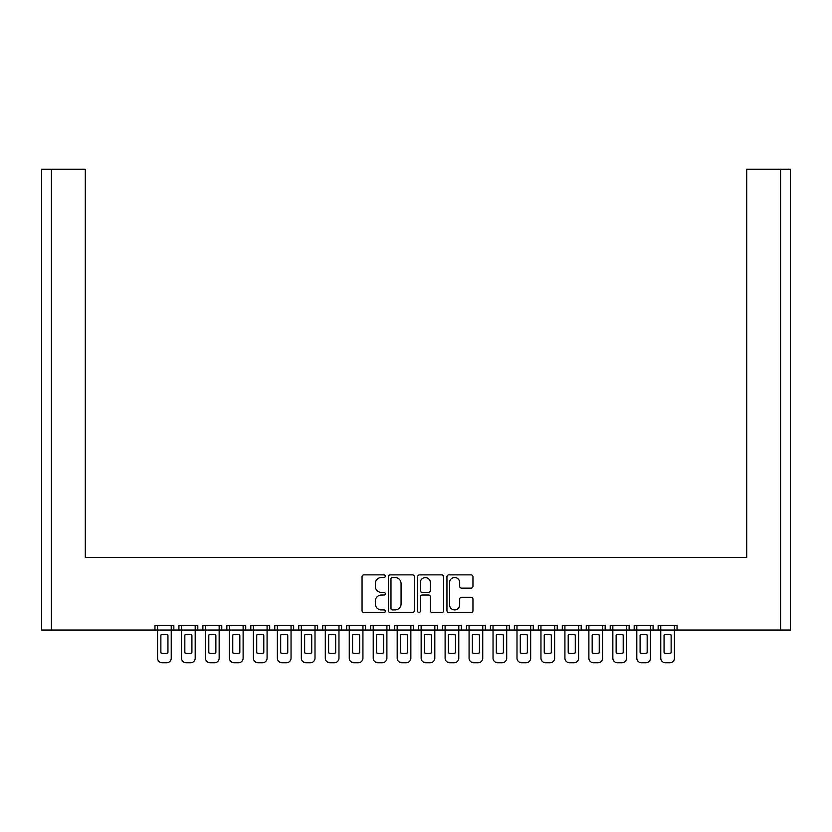 <?xml version="1.0" encoding="UTF-8"?>
<svg xmlns="http://www.w3.org/2000/svg" width="832" height="832" viewBox="0 0 832 832"><rect width="100%" height="100%" fill="white"/><g stroke="black" fill="none" stroke-linecap="round" stroke-linejoin="round"><path stroke-width="1.25" d="M385.278 576.191A1.321 1.321 0 0 0 383.958 574.87L363.938 574.87A1.882 1.882 0 0 0 362.055 576.753L362.055 610.678A1.882 1.882 0 0 0 363.938 612.56L383.958 612.56A1.321 1.321 0 0 0 385.278 611.239A1.321 1.321 0 0 0 383.958 609.918L381.368 609.918A6.032 6.032 0 0 1 375.336 603.897L375.336 601.068A6.032 6.032 0 0 1 381.368 595.036L383.958 595.036A1.321 1.321 0 0 0 385.278 593.715A1.321 1.321 0 0 0 383.958 592.394L381.368 592.394A6.032 6.032 0 0 1 375.336 586.362L375.336 583.534A6.032 6.032 0 0 1 381.368 577.512L383.958 577.512A1.321 1.321 0 0 0 385.278 576.191M461.562 588.151L471.078 588.151A1.882 1.882 0 0 0 472.961 586.269L472.961 576.753A1.882 1.882 0 0 0 471.078 574.87L448.843 574.87A1.882 1.882 0 0 0 446.95 576.753L446.95 610.678A1.882 1.882 0 0 0 448.843 612.56L471.078 612.56A1.882 1.882 0 0 0 472.961 610.678L472.961 599.186A1.882 1.882 0 0 0 471.078 597.293L461.562 597.293A1.882 1.882 0 0 0 459.68 599.186L459.68 604.885A5.044 5.044 0 0 1 454.636 609.918A5.044 5.044 0 0 1 449.592 604.885L449.592 582.546A5.044 5.044 0 0 1 454.636 577.512A5.044 5.044 0 0 1 459.68 582.546L459.68 586.269A1.882 1.882 0 0 0 461.562 588.151M677.04 630.042L780.572 630.042L780.572 169.239L746.699 169.239L746.699 557.388L85.301 557.388L85.301 169.239L51.428 169.239L51.428 630.042L154.96 630.042L154.96 625.279L173.846 625.279L173.846 630.042L178.922 630.042L178.922 625.279L197.808 625.279L197.808 630.042L202.883 630.042L202.883 625.279L221.77 625.279L221.77 630.042L226.845 630.042L226.845 625.279L245.731 625.279L245.731 630.042L250.806 630.042L250.806 625.279L269.693 625.279L269.693 630.042L274.768 630.042L274.768 625.279L293.654 625.279L293.654 630.042L298.73 630.042L298.73 625.279L317.616 625.279L317.616 630.042L322.691 630.042L322.691 625.279L341.578 625.279L341.578 630.042L346.653 630.042L346.653 625.279L365.539 625.279L365.539 630.042L370.614 630.042L370.614 625.279L389.501 625.279L389.501 630.042L394.576 630.042L394.576 625.279L413.462 625.279L413.462 630.042L418.538 630.042L418.538 625.279L437.424 625.279L437.424 630.042L442.499 630.042L442.499 625.279L461.386 625.279L461.386 630.042L466.461 630.042L466.461 625.279L485.347 625.279L485.347 630.042L490.422 630.042L490.422 625.279L509.309 625.279L509.309 630.042L514.384 630.042L514.384 625.279L533.27 625.279L533.27 630.042L538.346 630.042L538.346 625.279L557.232 625.279L557.232 630.042L562.307 630.042L562.307 625.279L581.194 625.279L581.194 630.042L586.269 630.042L586.269 625.279L605.155 625.279L605.155 630.042L610.23 630.042L610.23 625.279L629.117 625.279L629.117 630.042L634.192 630.042L634.192 625.279L653.078 625.279L653.078 630.042L658.154 630.042L658.154 625.279L677.04 625.279L677.04 630.042L658.154 630.042M414.346 610.678L414.346 576.753A1.882 1.882 0 0 0 412.464 574.87L390.229 574.87A1.882 1.882 0 0 0 388.346 576.753L388.346 610.678A1.882 1.882 0 0 0 390.229 612.56L412.464 612.56A1.882 1.882 0 0 0 414.346 610.678M419.536 574.87A1.882 1.882 0 0 0 417.654 576.753L417.654 611.239A1.321 1.321 0 0 0 418.964 612.56A1.321 1.321 0 0 0 420.285 611.239L420.285 596.918A1.882 1.882 0 0 1 422.167 595.036L428.49 595.036A1.882 1.882 0 0 1 430.373 596.918L430.373 610.678A1.882 1.882 0 0 0 432.255 612.56L441.771 612.56A1.882 1.882 0 0 0 443.654 610.678L443.654 576.753A1.882 1.882 0 0 0 441.771 574.87L419.536 574.87M746.699 178.454L746.699 557.388L681.959 557.388M150.041 557.388L85.301 557.388L85.301 178.454M780.572 169.239L790.4 169.239L790.4 630.042L780.572 630.042M51.428 630.042L41.6 630.042L41.6 169.239L51.428 169.239M653.078 630.042L634.192 630.042M629.117 630.042L610.23 630.042M605.155 630.042L586.269 630.042M581.194 630.042L562.307 630.042M557.232 630.042L538.346 630.042M533.27 630.042L514.384 630.042M509.309 630.042L490.422 630.042M485.347 630.042L466.461 630.042M461.386 630.042L442.499 630.042M437.424 630.042L418.538 630.042M413.462 630.042L394.576 630.042M389.501 630.042L370.614 630.042M365.539 630.042L346.653 630.042M341.578 630.042L322.691 630.042M317.616 630.042L298.73 630.042M293.654 630.042L274.768 630.042M269.693 630.042L250.806 630.042M245.731 630.042L226.845 630.042M221.77 630.042L202.883 630.042M197.808 630.042L178.922 630.042M173.846 630.042L154.96 630.042M392.298 577.512A1.321 1.321 0 0 0 390.978 578.822L390.978 608.608A1.321 1.321 0 0 0 392.298 609.918L395.034 609.918A6.032 6.032 0 0 0 401.066 603.897L401.066 583.534A6.032 6.032 0 0 0 395.034 577.512L392.298 577.512M430.373 582.639A5.044 5.044 0 0 0 425.329 577.606A5.044 5.044 0 0 0 420.285 582.639L420.285 590.512A1.882 1.882 0 0 0 422.167 592.394L428.49 592.394A1.882 1.882 0 0 0 430.373 590.512L430.373 582.639M171.236 625.279L171.236 658.154A4.607 4.607 0 0 1 166.629 662.761L162.178 662.761A4.607 4.607 0 0 1 157.57 658.154L157.57 625.279M167.939 652.86L167.939 635.024A9.526 9.526 0 0 0 160.867 635.024L160.867 652.86A9.526 9.526 0 0 0 167.939 652.86M195.198 625.279L195.198 658.154A4.607 4.607 0 0 1 190.59 662.761L186.139 662.761A4.607 4.607 0 0 1 181.532 658.154L181.532 625.279M191.901 652.86L191.901 635.024A9.526 9.526 0 0 0 184.829 635.024L184.829 652.86A9.526 9.526 0 0 0 191.901 652.86M219.159 625.279L219.159 658.154A4.607 4.607 0 0 1 214.552 662.761L210.101 662.761A4.607 4.607 0 0 1 205.494 658.154L205.494 625.279M215.862 652.86L215.862 635.024A9.526 9.526 0 0 0 208.79 635.024L208.79 652.86A9.526 9.526 0 0 0 215.862 652.86M243.121 625.279L243.121 658.154A4.607 4.607 0 0 1 238.514 662.761L234.062 662.761A4.607 4.607 0 0 1 229.455 658.154L229.455 625.279M239.824 652.86L239.824 635.024A9.526 9.526 0 0 0 232.752 635.024L232.752 652.86A9.526 9.526 0 0 0 239.824 652.86M267.082 625.279L267.082 658.154A4.607 4.607 0 0 1 262.475 662.761L258.024 662.761A4.607 4.607 0 0 1 253.417 658.154L253.417 625.279M263.786 652.86L263.786 635.024A9.526 9.526 0 0 0 256.714 635.024L256.714 652.86A9.526 9.526 0 0 0 263.786 652.86M291.044 625.279L291.044 658.154A4.607 4.607 0 0 1 286.437 662.761L281.986 662.761A4.607 4.607 0 0 1 277.378 658.154L277.378 625.279M287.747 652.86L287.747 635.024A9.526 9.526 0 0 0 280.675 635.024L280.675 652.86A9.526 9.526 0 0 0 287.747 652.86M315.006 625.279L315.006 658.154A4.607 4.607 0 0 1 310.398 662.761L305.947 662.761A4.607 4.607 0 0 1 301.34 658.154L301.34 625.279M311.709 652.86L311.709 635.024A9.526 9.526 0 0 0 304.637 635.024L304.637 652.86A9.526 9.526 0 0 0 311.709 652.86M338.967 625.279L338.967 658.154A4.607 4.607 0 0 1 334.36 662.761L329.909 662.761A4.607 4.607 0 0 1 325.302 658.154L325.302 625.279M335.67 652.86L335.67 635.024A9.526 9.526 0 0 0 328.598 635.024L328.598 652.86A9.526 9.526 0 0 0 335.67 652.86M362.929 625.279L362.929 658.154A4.607 4.607 0 0 1 358.322 662.761L353.87 662.761A4.607 4.607 0 0 1 349.263 658.154L349.263 625.279M359.632 652.86L359.632 635.024A9.526 9.526 0 0 0 352.56 635.024L352.56 652.86A9.526 9.526 0 0 0 359.632 652.86M386.89 625.279L386.89 658.154A4.607 4.607 0 0 1 382.283 662.761L377.832 662.761A4.607 4.607 0 0 1 373.225 658.154L373.225 625.279M383.594 652.86L383.594 635.024A9.526 9.526 0 0 0 376.522 635.024L376.522 652.86A9.526 9.526 0 0 0 383.594 652.86M410.852 625.279L410.852 658.154A4.607 4.607 0 0 1 406.245 662.761L401.794 662.761A4.607 4.607 0 0 1 397.186 658.154L397.186 625.279M407.555 652.86L407.555 635.024A9.526 9.526 0 0 0 400.483 635.024L400.483 652.86A9.526 9.526 0 0 0 407.555 652.86M434.814 625.279L434.814 658.154A4.607 4.607 0 0 1 430.206 662.761L425.755 662.761A4.607 4.607 0 0 1 421.148 658.154L421.148 625.279M431.517 652.86L431.517 635.024A9.526 9.526 0 0 0 424.445 635.024L424.445 652.86A9.526 9.526 0 0 0 431.517 652.86M458.775 625.279L458.775 658.154A4.607 4.607 0 0 1 454.168 662.761L449.717 662.761A4.607 4.607 0 0 1 445.11 658.154L445.11 625.279M455.478 652.86L455.478 635.024A9.526 9.526 0 0 0 448.406 635.024L448.406 652.86A9.526 9.526 0 0 0 455.478 652.86M482.737 625.279L482.737 658.154A4.607 4.607 0 0 1 478.13 662.761L473.678 662.761A4.607 4.607 0 0 1 469.071 658.154L469.071 625.279M479.44 652.86L479.44 635.024A9.526 9.526 0 0 0 472.368 635.024L472.368 652.86A9.526 9.526 0 0 0 479.44 652.86M506.698 625.279L506.698 658.154A4.607 4.607 0 0 1 502.091 662.761L497.64 662.761A4.607 4.607 0 0 1 493.033 658.154L493.033 625.279M503.402 652.86L503.402 635.024A9.526 9.526 0 0 0 496.33 635.024L496.33 652.86A9.526 9.526 0 0 0 503.402 652.86M530.66 625.279L530.66 658.154A4.607 4.607 0 0 1 526.053 662.761L521.602 662.761A4.607 4.607 0 0 1 516.994 658.154L516.994 625.279M527.363 652.86L527.363 635.024A9.526 9.526 0 0 0 520.291 635.024L520.291 652.86A9.526 9.526 0 0 0 527.363 652.86M554.622 625.279L554.622 658.154A4.607 4.607 0 0 1 550.014 662.761L545.563 662.761A4.607 4.607 0 0 1 540.956 658.154L540.956 625.279M551.325 652.86L551.325 635.024A9.526 9.526 0 0 0 544.253 635.024L544.253 652.86A9.526 9.526 0 0 0 551.325 652.86M578.583 625.279L578.583 658.154A4.607 4.607 0 0 1 573.976 662.761L569.525 662.761A4.607 4.607 0 0 1 564.918 658.154L564.918 625.279M575.286 652.86L575.286 635.024A9.526 9.526 0 0 0 568.214 635.024L568.214 652.86A9.526 9.526 0 0 0 575.286 652.86M602.545 625.279L602.545 658.154A4.607 4.607 0 0 1 597.938 662.761L593.486 662.761A4.607 4.607 0 0 1 588.879 658.154L588.879 625.279M599.248 652.86L599.248 635.024A9.526 9.526 0 0 0 592.176 635.024L592.176 652.86A9.526 9.526 0 0 0 599.248 652.86M626.506 625.279L626.506 658.154A4.607 4.607 0 0 1 621.899 662.761L617.448 662.761A4.607 4.607 0 0 1 612.841 658.154L612.841 625.279M623.21 652.86L623.21 635.024A9.526 9.526 0 0 0 616.138 635.024L616.138 652.86A9.526 9.526 0 0 0 623.21 652.86M650.468 625.279L650.468 658.154A4.607 4.607 0 0 1 645.861 662.761L641.41 662.761A4.607 4.607 0 0 1 636.802 658.154L636.802 625.279M647.171 652.86L647.171 635.024A9.526 9.526 0 0 0 640.099 635.024L640.099 652.86A9.526 9.526 0 0 0 647.171 652.86M674.43 625.279L674.43 658.154A4.607 4.607 0 0 1 669.822 662.761L665.371 662.761A4.607 4.607 0 0 1 660.764 658.154L660.764 625.279M671.133 652.86L671.133 635.024A9.526 9.526 0 0 0 664.061 635.024L664.061 652.86A9.526 9.526 0 0 0 671.133 652.86"/></g></svg>

